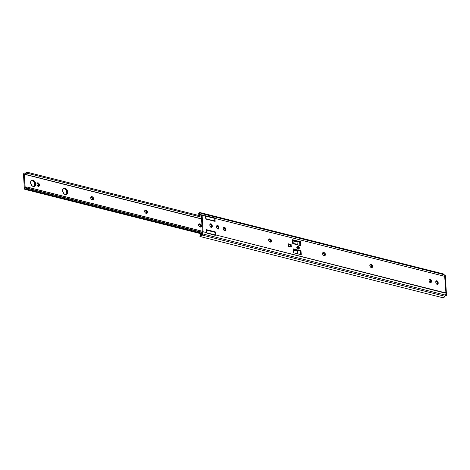 <?xml version="1.0" encoding="UTF-8"?>
<svg xmlns="http://www.w3.org/2000/svg" width="470" height="470" viewBox="0 0 470 470"><rect width="100%" height="100%" fill="white"/><g stroke="black" fill="none" stroke-linecap="round" stroke-linejoin="round"><path stroke-width="0.7" d="M324.441 255.662A1.61 1.105 66.7 0 0 324.664 254.758L325.428 254.429A1.61 1.105 -113.3 0 1 324.87 255.609A1.61 1.105 -113.3 0 1 324.323 255.639L323.219 255.11L322.614 253.724L323.072 252.596L324.141 252.619L325.017 253.271L325.422 254.722L324.97 255.551L323.901 255.533A1.61 1.105 -113.3 0 1 322.673 254.094A1.61 1.105 -113.3 0 1 323.172 252.543A1.61 1.105 -113.3 0 1 323.718 252.513L322.726 252.807M371.658 267.565A1.61 1.105 66.7 0 0 371.882 266.666L372.645 266.337A1.61 1.105 -113.3 0 1 372.081 267.512A1.61 1.105 -113.3 0 1 371.541 267.548L370.436 267.019L369.831 265.626L370.284 264.504L371.359 264.522L372.393 265.444L372.639 266.625L372.187 267.459L371.112 267.436A1.61 1.105 -113.3 0 1 369.884 265.997A1.61 1.105 -113.3 0 1 370.389 264.451A1.61 1.105 -113.3 0 1 370.936 264.416L369.937 264.716M270.479 242.056A1.61 1.105 66.7 0 0 270.708 241.151L271.466 240.828A1.61 1.105 -113.3 0 1 270.908 242.003A1.61 1.105 -113.3 0 1 270.362 242.032L269.257 241.504L268.652 240.117L269.11 238.995L270.185 239.013L271.219 239.935L271.466 241.116L271.014 241.95L269.939 241.927A1.61 1.105 -113.3 0 1 268.711 240.487A1.61 1.105 -113.3 0 1 269.216 238.936A1.61 1.105 -113.3 0 1 269.757 238.907L268.764 239.207M224.966 230.582A1.61 1.105 66.7 0 0 225.189 229.677L225.953 229.348A1.61 1.105 -113.3 0 1 225.394 230.523A1.61 1.105 -113.3 0 1 224.848 230.559L223.743 230.03L223.18 228.937L223.426 227.656L224.243 227.427L225.347 227.956L225.953 229.348L225.5 230.47L224.425 230.453A1.61 1.105 -113.3 0 1 223.197 229.008A1.61 1.105 -113.3 0 1 223.697 227.462A1.61 1.105 -113.3 0 1 224.243 227.427L223.25 227.727M298.603 249A1.504 1.034 66.7 0 0 298.938 248.307M297.44 246.298A1.504 1.034 66.7 0 1 297.745 246.321L298.18 246.538A1.504 1.034 66.7 0 0 297.745 246.321L298.127 246.157A1.504 1.034 -113.3 0 1 299.272 247.502A1.504 1.034 -113.3 0 1 298.803 248.947A1.504 1.034 -113.3 0 1 298.291 248.977L297.134 247.567L297.704 246.157L298.761 246.55L299.29 247.567L299.184 248.583L298.291 248.977A1.504 1.034 -113.3 0 1 297.146 247.631A1.504 1.034 -113.3 0 1 297.616 246.186A1.504 1.034 -113.3 0 1 298.127 246.157L297.322 246.321M199.204 214.79L198.575 213.838L199.069 212.869A2.844 1.827 104.2 0 1 200.232 212.61A2.844 1.827 104.2 0 1 200.766 212.904L443.586 274.127L444.262 274.856L444.027 276.166L215.025 218.427L215.096 221.382L205.801 219.043L205.519 216.03L202.118 215.172L205.519 216.03A2.861 1.839 -75.8 0 0 205.49 215.73L214.996 218.127A2.861 1.839 104.2 0 1 215.025 218.427L444.027 276.166L444.973 276.965L445.889 292.411L445.002 292.792L445.625 292.346A0.928 0.64 -113.3 0 0 445.307 292.363L445.307 292.363A0.928 0.64 -113.3 0 0 445.014 292.745L444.973 293.051L445.149 292.728L445.172 293.086L216.012 235.006A2.861 1.839 104.2 0 1 216.018 235.323L206.512 232.926A2.861 1.839 -75.8 0 0 206.506 232.609L203.105 231.751L206.506 232.609L206.43 229.654L215.765 232.016L216.012 235.006L445.014 292.745L445.889 292.411L444.708 276.895A0.928 0.64 -113.3 0 1 444.027 276.166L444.226 274.727L201.448 213.515L444.226 274.727L443.586 274.127L200.766 212.904L201.448 213.515A2.861 1.839 104.2 0 1 202.118 215.172L203.105 231.751A2.861 1.839 104.2 0 1 202.658 233.895L445.437 295.107L444.973 293.086M206.348 231.804L207.393 233.29L206.964 232.862L215.219 234.941L215.242 235.264L215.736 233.784L215.06 232.327L206.806 230.241L206.301 231.023M206.765 230.259L206.359 230.153L206.765 230.259M441.641 297.281L443.292 297.727L444.902 296.27L202.082 235.047L444.902 296.27L445.437 295.107L202.658 233.895L202.082 235.047A2.844 1.827 104.2 0 1 200.473 236.504L201.301 234.841A1.704 1.093 104.2 0 0 201.501 234.518L202.341 232.08L201.354 215.501L202.341 232.08A1.716 1.105 104.2 0 1 202.076 233.367L201.501 234.518A1.704 1.093 104.2 0 1 201.301 234.841L200.473 235.353M205.513 217.763L206.589 219.237L214.402 221.211L214.902 219.749L214.226 218.286L205.972 216.206L205.466 216.981M211.218 227.474L211.347 225.353L209.955 224.114M324.376 255.739L324.412 253.871L322.955 252.837A1.61 1.105 66.7 0 0 322.837 252.819M437.147 284.438L437.276 282.317L435.884 281.078M430.403 282.734L430.532 280.619L429.139 279.38M371.594 267.642L371.629 265.773L370.172 264.745A1.61 1.105 66.7 0 0 370.055 264.722M270.42 242.132L270.456 240.264L268.999 239.236A1.61 1.105 66.7 0 0 268.881 239.212M224.907 230.658L224.942 228.784L223.479 227.756A1.61 1.105 66.7 0 0 223.362 227.733M217.963 229.172L218.092 227.051L216.699 225.812M300.459 254.552L300.171 251.133L301.017 250.821L301.252 254.752L293.286 252.743L293.051 248.812L301.017 250.821L301.252 254.752L293.286 252.743L293.051 248.812L301.017 250.821L300.254 251.15L300.459 254.552M297.275 250.398L293.086 249.341L297.275 250.398M299.713 242.05L292.546 240.241L299.713 242.05L300.477 241.721L300.712 245.651L292.745 243.642L292.51 239.712L300.477 241.721L299.713 242.05L299.919 245.452L299.713 242.05M288.527 244.024L291.124 244.523L290.36 244.852L290.478 246.873L290.36 244.852L288.551 244.394L290.36 244.852L291.124 244.523L291.277 247.079L288.304 246.327L288.151 243.771L291.124 244.523L291.277 247.079L288.451 246.374M200.954 214.508A1.716 1.105 104.2 0 1 201.354 215.501L200.273 213.891L200.954 214.508M200.05 213.75A1.704 1.093 104.2 0 1 200.273 213.891A1.704 1.093 104.2 0 0 200.05 213.75L199.069 212.869L199.856 213.703M199.18 214.508L199.327 213.903L199.245 214.731M211.283 227.398A1.61 1.105 66.7 0 0 211.506 226.493L212.27 226.164L212.211 226.716L211.165 227.374L210.002 226.164L209.902 224.466L210.501 223.814L211.823 224.466L212.27 226.164A1.61 1.105 -113.3 0 1 211.706 227.339A1.61 1.105 -113.3 0 1 209.879 225.559L209.843 225.024A1.61 1.105 -113.3 0 1 210.407 223.843A1.61 1.105 -113.3 0 1 212.234 225.624L211.471 225.953A1.61 1.105 66.7 0 0 210.072 224.12M437.212 284.362A1.61 1.105 66.7 0 0 437.435 283.457L438.199 283.128A1.61 1.105 -113.3 0 1 437.64 284.303A1.61 1.105 -113.3 0 1 435.808 282.529L435.925 281.201L436.883 280.778L437.911 281.7L438.199 283.128L437.911 284.109L436.859 284.25L436.06 283.416L435.772 281.988A1.61 1.105 -113.3 0 1 436.336 280.813A1.61 1.105 -113.3 0 1 438.163 282.593L437.4 282.922A1.61 1.105 66.7 0 0 436.001 281.084M430.467 282.658A1.61 1.105 66.7 0 0 430.69 281.759L431.454 281.43A1.61 1.105 -113.3 0 1 430.89 282.605A1.61 1.105 -113.3 0 1 429.063 280.825L429.18 279.497L429.903 279.051L431.008 279.732L431.419 280.89L431.301 282.217L430.344 282.64L429.316 281.718L429.028 280.29A1.61 1.105 -113.3 0 1 429.592 279.11A1.61 1.105 -113.3 0 1 431.419 280.89L430.655 281.219A1.61 1.105 66.7 0 0 429.257 279.386M218.027 229.096A1.61 1.105 66.7 0 0 218.25 228.191L219.014 227.862L218.955 228.42L217.91 229.072L216.746 227.862L216.647 226.17L217.246 225.512L218.568 226.17L219.014 227.862A1.61 1.105 -113.3 0 1 218.456 229.037A1.61 1.105 -113.3 0 1 216.623 227.263L216.588 226.722A1.61 1.105 -113.3 0 1 217.152 225.547A1.61 1.105 -113.3 0 1 218.979 227.327L218.215 227.656A1.61 1.105 66.7 0 0 216.817 225.817M445.09 293.721L445.002 293.415M199.045 214.696L198.957 214.62A2.144 1.557 132.1 0 1 198.663 214.203L198.787 213.127L199.967 212.575L201.448 213.515L202.053 214.667L203.105 231.751L202.87 233.384L201.753 235.588L200.179 236.533L201.301 234.841L199.92 236.398M200.232 212.61L443.051 273.834A2.844 1.827 -75.8 0 1 443.586 274.127L442.787 273.799M442.934 297.745L443.292 297.727A2.844 1.827 -75.8 0 0 444.902 296.27L445.437 295.107L445.108 293.762M200.179 236.533L200.484 236.322M445.625 292.346L445.078 292.581L445.625 292.346M206.512 232.926A2.861 1.839 -75.8 0 0 206.506 232.609L206.43 229.654L215.724 231.998L215.031 232.297L215.842 232.157L216.012 235.006A2.861 1.839 104.2 0 1 216.018 235.323L206.512 232.926M215.178 232.444L215.842 232.157L215.178 232.444M214.866 217.968L214.197 218.256L214.996 218.127A2.861 1.839 104.2 0 1 215.025 218.427L215.143 221.382L205.801 219.043L205.519 216.03A2.861 1.839 -75.8 0 0 205.49 215.73L214.866 217.968M214.344 218.403L214.996 218.127L214.344 218.403M292.51 239.712L300.477 241.721L300.712 245.651L292.745 243.642L292.51 239.712M298.515 249.059L298.938 248.283M288.151 243.771L288.304 246.327A1.146 0.388 -3.4 0 1 288.68 246.586L288.527 244.036A1.146 0.388 176.6 0 0 288.151 243.771M218.215 227.656L218.979 227.327L219.014 227.862L218.25 228.191L218.215 227.656M225.953 229.348L225.189 229.677A1.61 1.105 66.7 0 0 223.908 227.862L224.672 227.539A1.61 1.105 -113.3 0 1 225.953 229.348M223.479 227.756L224.672 227.539L223.479 227.756M271.466 240.828L270.708 241.151A1.61 1.105 66.7 0 0 269.422 239.342L270.185 239.013A1.61 1.105 -113.3 0 1 271.466 240.828M268.999 239.236L270.185 239.013L268.999 239.236M372.645 266.337L371.882 266.666A1.61 1.105 66.7 0 0 370.595 264.851L371.359 264.522A1.61 1.105 -113.3 0 1 372.645 266.337M370.172 264.745L371.359 264.522L370.172 264.745M430.655 281.219L431.419 280.89L431.454 281.43L430.69 281.759L430.655 281.219M437.4 282.922L438.163 282.593L438.199 283.128L437.435 283.457L437.4 282.922M325.428 254.429L324.664 254.758A1.61 1.105 66.7 0 0 323.384 252.948L324.141 252.619A1.61 1.105 -113.3 0 1 325.428 254.429M322.955 252.837L324.141 252.619L322.955 252.837M211.471 225.953L212.234 225.624L212.27 226.164L211.506 226.493L211.471 225.953M207.246 230.253L215.06 232.327A1.61 1.105 -113.3 0 1 215.736 233.784A1.61 1.105 -113.3 0 1 215.219 234.941L214.461 235.071L207.429 233.273L215.219 234.941L206.964 232.862A1.61 1.105 -113.3 0 1 206.477 232.168M213.874 218.08L205.972 216.206L214.226 218.286A1.61 1.105 -113.3 0 1 214.902 219.749A1.61 1.105 -113.3 0 1 214.385 220.906L206.13 218.826A1.61 1.105 -113.3 0 1 205.643 218.133M198.869 215.195A1.645 1.058 104.2 0 1 199.815 213.862A1.645 1.058 104.2 0 1 200.138 213.791L198.869 215.195L200.796 214.367L198.869 215.195M201.695 233.708L201.248 233.972L201.695 233.708M200.813 234.248L201.248 233.972L200.813 234.248M200.038 234.777L201.748 234.019L200.038 234.777M200.502 235.441A1.645 1.058 104.2 0 1 200.044 234.953L200.784 235.493M214.708 232.121L214.308 232.033M201.618 234.277L200.044 234.953L201.618 234.277M200.42 213.856L200.126 213.797M205.525 216.124L205.925 216.224L205.525 216.124M206.412 216.212L213.474 217.998M201.054 214.614L198.951 215.518L201.054 214.614M205.555 216.67A1.61 1.105 -113.3 0 1 205.972 216.206L206.207 216.147M206.389 230.705A1.61 1.105 -113.3 0 1 206.806 230.241L207.041 230.183M446.459 295.26L445.319 275.408L444.162 275.097L445.272 275.379L446.453 295.26L445.272 275.379L444.191 275.038M445.454 295.007L446.5 295.289L445.454 295.007M445.413 295.195L446.365 295.436L445.031 296.006L446.465 295.325L445.413 295.195M297.504 251.015L297.028 250.34L297.504 251.015M297.081 253.771L300.365 254.358L300.077 250.957L297.528 250.31L297.175 250.375L297.622 250.457L297.763 253.706L296.646 253.671M299.831 245.428L297.281 244.747L297.246 244.177L293.339 243.519L292.804 241.48L293.115 243.26L293.638 243.683L297.105 244.241A4.953 1.674 -3.4 0 1 293.339 243.519L292.81 241.739L293.392 240.81A4.735 1.604 176.6 0 0 297.04 241.48L297.199 244.165A4.735 1.604 -3.4 0 1 293.556 243.495L293.074 242.267L293.18 240.746L299.637 242.132L299.831 245.393L299.637 242.132L297.04 241.48L297.275 244.829M297.281 244.788L299.825 245.475M300.077 250.957L297.622 250.457L300.171 251.103L300.365 254.358L297.669 253.776A4.953 1.674 -3.4 0 1 297.387 253.776M297.528 250.31L297.763 253.706A4.735 1.604 -3.4 0 1 297.052 253.694M300.013 250.962L297.586 250.351M292.969 240.775L292.804 241.48L293.063 240.781M292.98 240.769L293.392 240.81M293.785 252.954L293.38 251.274L293.627 250.316M293.962 250.346A4.735 1.604 176.6 0 0 297.604 251.015L293.55 250.31L293.433 251.832L293.903 253.06M298.156 247.555L298.891 248.001L298.203 247.502L296.764 247.467L298.156 247.555M298.638 248.871L298.838 248.495M298.474 249.006L298.891 248.001M32.929 180.139A3.396 2.332 -113.3 0 1 35.526 183.183A3.396 2.332 -113.3 0 1 34.463 186.449A3.396 2.332 -113.3 0 1 33.311 186.52L31.878 185.632L30.685 183.329L30.914 181.032L31.978 180.139L33.91 180.627L35.556 183.335L35.632 184.581L35.038 186.038L33.311 186.52A3.396 2.332 -113.3 0 1 30.715 183.482A3.396 2.332 -113.3 0 1 31.778 180.21A3.396 2.332 -113.3 0 1 32.929 180.139L32.166 180.468L32.929 180.139M34.057 186.567A3.396 2.332 66.7 0 0 34.68 183.224A3.396 2.332 66.7 0 0 32.166 180.468L31.214 180.468M38.328 186.484L38.611 185.503L39.374 185.174A1.61 1.105 -113.3 0 1 38.816 186.349A1.61 1.105 -113.3 0 1 38.27 186.384A1.61 1.105 -113.3 0 1 36.983 184.569L37.106 183.247L37.829 182.795L38.74 183.247L39.345 184.634L39.222 185.961L38.27 186.384L37.236 185.462L36.954 184.034A1.61 1.105 -113.3 0 1 37.512 182.859A1.61 1.105 -113.3 0 1 39.345 184.634L38.581 184.963L38.17 183.805L37.065 183.124M64.954 188.217A3.396 2.332 -113.3 0 1 67.551 191.261A3.396 2.332 -113.3 0 1 66.487 194.527A3.396 2.332 -113.3 0 1 65.336 194.598L63.902 193.705L62.71 191.408L62.739 189.598L64.002 188.217L65.453 188.4L66.388 189.105L67.58 191.408L67.345 193.711L66.705 194.416L65.336 194.598A3.396 2.332 -113.3 0 1 62.739 191.554A3.396 2.332 -113.3 0 1 63.803 188.288A3.396 2.332 -113.3 0 1 64.954 188.217L64.19 188.546L64.954 188.217M66.082 194.639A3.396 2.332 66.7 0 0 66.705 191.296A3.396 2.332 66.7 0 0 64.19 188.546L63.239 188.546M27.266 187.095L26.191 187.236L25.086 188.135L24.264 174.27L201.565 218.973L24.264 174.27L25.245 188.176A2.844 1.827 104.2 0 1 26.543 187.089L26.608 188.17L25.756 188.84L202.1 233.308L25.756 188.84A1.287 0.828 104.2 0 1 24.869 189.339A1.287 0.828 104.2 0 1 24.323 188.464L23.5 174.599A1.287 0.828 104.2 0 1 24.675 172.983A1.287 0.828 104.2 0 1 24.816 173.042L23.911 173.312L23.5 174.599L24.323 188.464L24.863 189.339L25.756 188.84A1.704 1.093 104.2 0 1 26.608 188.17L202.329 232.521L27.542 188.447A1.428 0.482 -3.4 0 1 28.652 188.511L202.341 232.303L27.542 188.447L26.608 188.17L26.543 187.089L27.542 187.154L202.294 231.269L28.588 187.471L28.652 188.511L28.588 187.471L27.542 187.154M33.916 186.666L34.762 185.468L34.616 183.03L33.599 181.361L32.166 180.468A3.396 2.332 66.7 0 0 31.419 180.427M146.44 213.48L146.476 211.606L144.789 210.548M200.402 227.086L200.437 225.212L198.745 224.155M38.387 186.408A1.61 1.105 66.7 0 0 38.611 185.503L38.581 184.963A1.61 1.105 66.7 0 0 37.177 183.13M92.484 199.873L92.519 198.005L90.828 196.942M65.941 194.739L66.787 193.546L66.64 191.102L65.624 189.434L64.19 188.546A3.396 2.332 66.7 0 0 63.444 188.499M25.703 172.96A1.704 1.093 104.2 0 1 25.004 173.119A1.704 1.093 104.2 0 1 24.816 173.042L25.703 172.96L25.768 174.047A2.844 1.827 104.2 0 1 24.722 174.223A2.844 1.827 104.2 0 1 24.411 174.1L25.768 174.047L25.703 172.96L26.132 172.649L25.703 172.96M26.579 172.273L26.132 172.649L27.689 172.337L201.395 216.135L27.689 172.337L27.754 173.371L201.454 217.169L27.754 173.371L25.768 174.047L27.754 173.371L27.689 172.337A1.428 0.482 176.6 0 0 26.579 172.273M146.505 213.404A1.61 1.105 66.7 0 0 146.581 211.835A1.61 1.105 66.7 0 0 145.442 210.683L146.205 210.354A1.61 1.105 -113.3 0 1 147.433 211.8A1.61 1.105 -113.3 0 1 146.934 213.345A1.61 1.105 -113.3 0 1 146.387 213.38L145.283 212.851L144.678 211.459L145.136 210.337L146.205 210.354L147.081 211.012L147.486 212.458L147.034 213.292L145.964 213.274A1.61 1.105 -113.3 0 1 144.731 211.829A1.61 1.105 -113.3 0 1 145.236 210.284A1.61 1.105 -113.3 0 1 145.782 210.249L145.019 210.578A1.61 1.105 66.7 0 0 144.901 210.554M200.467 227.01A1.61 1.105 66.7 0 0 200.537 225.441A1.61 1.105 66.7 0 0 199.403 224.29L200.167 223.961A1.61 1.105 -113.3 0 1 201.395 225.406A1.61 1.105 -113.3 0 1 200.89 226.951A1.61 1.105 -113.3 0 1 200.343 226.987L199.245 226.458L198.675 225.365L198.922 224.084L199.744 223.855L200.843 224.384L201.454 225.776L200.996 226.898L199.92 226.881A1.61 1.105 -113.3 0 1 198.692 225.436A1.61 1.105 -113.3 0 1 199.198 223.89A1.61 1.105 -113.3 0 1 199.744 223.855L198.98 224.184A1.61 1.105 66.7 0 0 198.863 224.161M92.543 199.797A1.61 1.105 66.7 0 0 92.619 198.228A1.61 1.105 66.7 0 0 91.486 197.083L92.249 196.754A1.61 1.105 -113.3 0 1 93.477 198.193A1.61 1.105 -113.3 0 1 92.972 199.738A1.61 1.105 -113.3 0 1 92.425 199.774L91.321 199.245L90.757 198.158L91.004 196.871L91.82 196.642L92.925 197.171L93.53 198.563L93.078 199.685L92.002 199.668A1.61 1.105 -113.3 0 1 90.775 198.228A1.61 1.105 -113.3 0 1 91.274 196.677A1.61 1.105 -113.3 0 1 91.82 196.642L91.057 196.971A1.61 1.105 66.7 0 0 90.939 196.954M26.608 188.17L27.054 188.217M91.057 196.971L92.249 196.754L91.057 196.971M38.581 184.963L39.345 184.634L39.374 185.174L38.611 185.503L38.581 184.963M198.98 224.184L200.167 223.961L198.98 224.184M145.019 210.578L146.205 210.354L145.019 210.578M298.421 249.112L298.803 248.947M200.032 236.516L442.658 297.692M207.117 230.194L214.573 232.074M206.283 216.159L213.738 218.039M213.774 221.17L214.344 220.924M205.437 216.435L206.007 216.188M206.271 230.47L206.841 230.224M214.608 235.206L215.178 234.959M445.02 296.029L446.5 295.289L445.319 275.408L444.197 275.026M297.492 250.739L297.128 250.651M298.391 249.047L298.961 247.919C298.779 246.832 298.215 246.333 297.263 246.421M201.436 233.86L24.869 189.339M201.554 218.814L24.722 174.223M27.489 187.142L202.288 231.216M26.984 188.194L27.918 188.429"/></g></svg>
